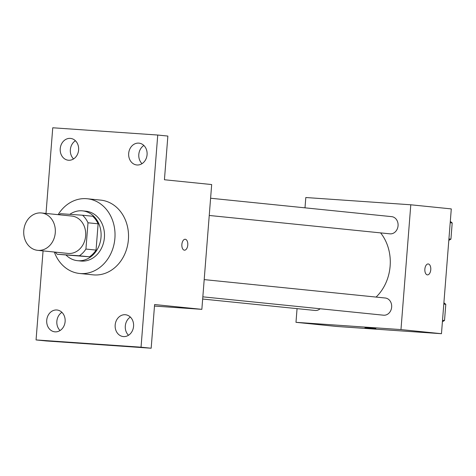 <?xml version="1.0" encoding="UTF-8"?>
<svg xmlns="http://www.w3.org/2000/svg" width="476" height="476" viewBox="0 0 476 476"><rect width="100%" height="100%" fill="white"/><g stroke="black" fill="none" stroke-linecap="round" stroke-linejoin="round"><path stroke-width="0.71" d="M41.001 212.933A18.778 15.785 95.8 0 1 41.424 212.968A18.778 15.785 95.8 0 1 55.228 233.252A18.778 15.785 95.8 0 1 37.628 250.334A18.778 15.785 95.8 0 1 23.8 230.313A18.778 15.785 95.8 0 1 41.001 212.933M41.424 212.968L71.799 216.056A18.778 15.785 95.8 0 1 85.603 236.34A18.778 15.785 95.8 0 1 68.003 253.422L37.628 250.334M57.257 254.255L79.355 255.785A24.24 20.373 95.8 0 0 85.924 249.055L96.051 250.084A24.24 20.373 95.8 0 1 89.476 256.814L57.257 254.255A24.24 20.373 95.8 0 1 55.186 252.119M85.924 249.055L87.995 222.786A24.24 20.373 95.8 0 0 82.544 215.223L60.446 213.694A24.24 20.373 95.8 0 0 58.988 214.753M96.051 250.084L98.115 223.815L87.995 222.786M98.115 223.815A24.24 20.373 95.8 0 0 92.671 216.253L82.544 215.223M66.146 255.16A25.038 21.045 -84.2 0 0 77.493 260.681A25.038 21.045 -84.2 0 0 101.019 237.221A25.038 21.045 -84.2 0 0 82.556 210.862A25.038 21.045 -84.2 0 0 69.799 214.343M82.556 210.862L85.93 211.201A25.038 21.045 95.8 0 1 104.399 237.566A25.038 21.045 95.8 0 1 80.866 261.026L77.493 260.681M89.476 256.814L79.355 255.785M58.102 214.664A37.556 31.565 95.8 0 1 86.346 198.676A37.556 31.565 95.8 0 1 87.197 198.748A37.556 31.565 95.8 0 1 114.805 239.303A37.556 31.565 95.8 0 1 79.599 273.48A37.556 31.565 95.8 0 1 54.306 252.03M87.197 198.748L100.698 200.116A37.556 31.565 95.8 0 1 128.306 240.677A37.556 31.565 95.8 0 1 93.1 274.854L79.599 273.48M46.725 320.277A10.966 9.217 95.8 0 1 57.031 310.007A10.966 9.217 95.8 0 1 65.093 321.847A10.966 9.217 95.8 0 1 54.811 331.826A10.966 9.217 95.8 0 1 46.725 320.277M60.232 148.685A10.966 9.217 95.8 0 1 70.537 138.409A10.966 9.217 95.8 0 1 78.594 150.249A10.966 9.217 95.8 0 1 68.318 160.228A10.966 9.217 95.8 0 1 60.232 148.685M128.681 153.421A10.966 9.217 95.8 0 1 138.986 143.145A10.966 9.217 95.8 0 1 147.048 154.986A10.966 9.217 95.8 0 1 136.767 164.964A10.966 9.217 95.8 0 1 128.681 153.421M115.174 325.013A10.966 9.217 95.8 0 1 125.48 314.743A10.966 9.217 95.8 0 1 133.542 326.584A10.966 9.217 95.8 0 1 123.26 336.562A10.966 9.217 95.8 0 1 115.174 325.013M43.066 250.888L36.057 339.929L141.045 347.194L157.74 135.041L52.753 127.776L46.011 213.438M154.486 306.068L201.854 309.346L211.677 184.551L164.428 179.75L167.867 136.071L157.74 135.041M36.057 339.929L46.184 340.959L151.166 348.224L141.045 347.194M151.166 348.224L154.605 304.545L201.854 309.346M185.206 239.255A5.48 2.969 -86 0 1 185.253 239.261A5.48 2.969 -86 0 1 187.782 244.973A5.48 2.969 -86 0 1 184.45 250.186A5.48 2.969 -86 0 1 181.868 244.515A5.48 2.969 -86 0 1 185.206 239.255A5.48 2.969 -86 0 1 185.259 239.261A5.48 2.969 -86 0 1 187.782 244.967A5.48 2.969 -86 0 1 184.45 250.186M143.865 145.472A10.966 9.217 -84.2 0 0 138.808 154.45A10.966 9.217 -84.2 0 0 142.015 163.667M75.416 140.735A10.966 9.217 -84.2 0 0 70.353 149.714A10.966 9.217 -84.2 0 0 73.566 158.93M61.91 312.333A10.966 9.217 -84.2 0 0 56.852 321.306A10.966 9.217 -84.2 0 0 60.059 330.528M130.359 317.07A10.966 9.217 -84.2 0 0 125.301 326.042A10.966 9.217 -84.2 0 0 128.508 335.265M380.598 232.883A43.822 36.825 95.8 0 1 376.094 297.078M385.09 298A8.639 7.259 95.8 0 1 385.286 298.012A8.639 7.259 95.8 0 1 391.635 307.341A8.639 7.259 95.8 0 1 383.537 315.201L202.835 296.834M391.492 216.628A8.639 7.259 95.8 0 1 391.688 216.645A8.639 7.259 95.8 0 1 398.037 225.975A8.639 7.259 95.8 0 1 389.939 233.835L209.244 215.467M320.134 308.757A8.639 7.259 95.8 0 1 315.088 310.465L202.663 299.041M297.06 308.632L295.983 322.323L400.97 329.588L410.794 204.787L305.806 197.522L304.997 207.833M295.983 322.323L336.484 326.441L441.466 333.706L400.97 329.588M441.466 333.706L451.29 208.905L410.794 204.787M428.192 263.954A5.48 2.969 -86 0 1 428.245 263.96A5.48 2.969 -86 0 1 430.774 269.672A5.48 2.969 -86 0 1 427.442 274.884A5.48 2.969 -86 0 1 424.86 269.214A5.48 2.969 -86 0 1 428.198 263.954A5.48 2.969 -86 0 1 428.245 263.96A5.48 2.969 -86 0 1 430.768 269.666A5.48 2.969 -86 0 1 427.436 274.884M367.46 327.887L375.873 328.613L367.46 327.887M375.873 328.613L364.955 327.75M448.814 240.374L450.927 239.136L452.2 222.923L450.308 221.411M450.927 239.136L448.927 238.934M452.2 222.923L450.201 222.72M442.412 321.74L444.519 320.503L445.798 304.295L443.9 302.784M444.519 320.503L442.525 320.3M445.798 304.295L443.799 304.093M385.286 298.012L204.192 279.608M391.688 216.645L210.6 198.236"/></g></svg>
